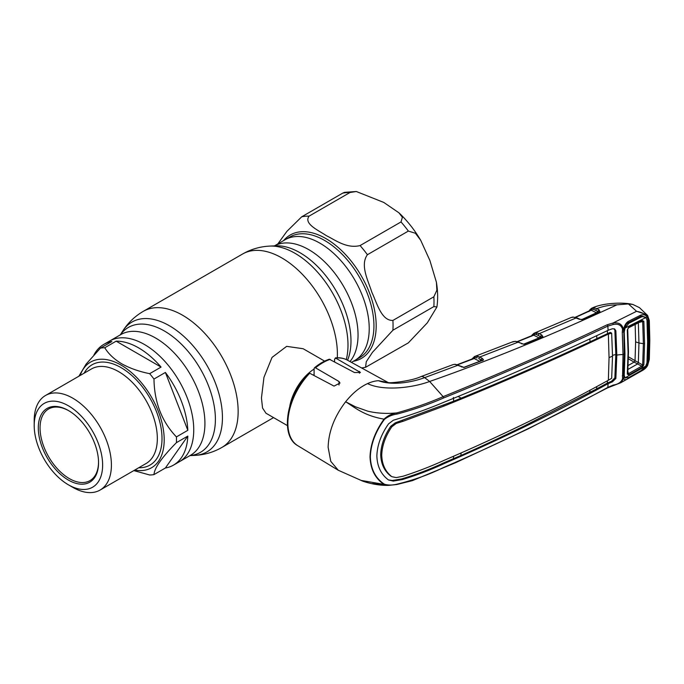 <?xml version="1.0" encoding="UTF-8"?>
<svg xmlns="http://www.w3.org/2000/svg" width="684" height="684" viewBox="0 0 684 684"><rect width="100%" height="100%" fill="white"/><g stroke="black" fill="none" stroke-linecap="round" stroke-linejoin="round"><path stroke-width="1.03" d="M319.941 243.179A69.691 40.236 60 0 1 365.478 304.602A69.691 40.236 60 0 1 354.791 360.442A69.691 40.236 -120 0 0 365.478 304.602A69.691 40.236 -120 0 0 319.941 243.179A69.691 40.236 -120 0 0 285.1 239.733A69.691 40.236 60 0 1 319.941 243.179M149.659 373.669L161.065 367.086A69.691 40.236 -120 0 0 138.613 347.874A69.691 40.236 -120 0 0 116.16 341.162L104.755 347.746C108.431 353.833 114.117 359.194 121.795 363.828C129.823 368.266 139.108 371.54 149.659 373.669A69.691 40.236 60 0 1 153.977 379.039C154.345 402.346 161.826 421.635 176.421 436.905A69.691 40.236 60 0 1 176.421 442.659C161.886 457.357 154.396 468.001 153.977 474.602L165.383 468.01A69.691 40.236 -120 0 0 173.462 465.137L179.311 461.76A69.691 40.236 -120 0 0 189.99 405.911A69.691 40.236 -120 0 0 144.461 344.497A69.691 40.236 -120 0 0 109.611 341.042A69.691 40.236 60 0 1 144.461 344.497A69.691 40.236 60 0 1 189.99 405.911A69.691 40.236 60 0 1 179.311 461.76L190.494 455.305A69.691 40.236 60 0 0 201.173 399.456A69.691 40.236 60 0 0 155.644 338.041A69.691 40.236 60 0 0 120.794 334.587L103.763 344.42A69.691 40.236 -120 0 0 93.939 354.953M324.635 361.126L303.174 348.737L286.639 346.352L272.035 357.416L263.956 377.337L261.45 398.028L262.553 408.04L265.948 413.213L287.408 425.602M289.794 406.031A37.227 21.495 -60 0 1 314.093 369.078M356.313 191.511L383.784 202.438L398.943 212.818L402.389 217.29L401.012 221.941L360.066 245.573C346.608 248.848 335.459 240.084 326.294 235.629C318.599 230.354 303.397 223.899 309.074 216.135L350.02 192.495L356.313 191.511L344.514 192.349L342.667 193.153L301.721 216.794L286.861 231.389L277.807 243.94M398.943 212.818C407.245 220.667 414.487 229.807 420.686 240.246L415.419 233.261L408.357 231.072L367.411 254.713C359.801 265.127 368.351 280.979 371.874 292.316C376.85 302.824 381.373 320.907 392.907 320.428L433.853 296.788L436.871 290.221L436.401 282.21C437.854 290.931 438.025 299.182 436.922 306.971L427.329 322.822L408.357 342.855L365.572 367.299L366.273 361.699L372.464 352.328L392.907 330.227L433.853 306.586L436.922 306.971M420.686 240.246L429.885 260.476L436.401 282.21M176.421 436.905L187.826 430.313A69.691 40.236 -120 0 0 165.383 372.455L153.977 379.039M173.462 465.137A69.691 40.236 -120 0 0 187.826 436.076L176.421 442.659M153.977 474.602A69.691 40.236 60 0 1 149.659 474.987L133.816 470.592M80.156 375.49A61.004 35.226 60 0 1 121.068 365.094A61.004 35.226 60 0 1 163.638 431.484A61.004 35.226 60 0 1 134.748 470.053M34.2 425.551L34.2 420.48A54.6 31.524 60 0 1 45.512 395.489A54.6 31.524 60 0 1 72.803 398.191A54.6 31.524 60 0 1 108.474 446.301A54.6 31.524 60 0 1 100.103 490.052A54.6 31.524 60 0 1 72.803 487.35L68.417 484.819A48.393 27.941 60 0 1 34.2 425.551A48.393 27.941 60 0 1 68.417 405.792A48.393 27.941 60 0 1 102.634 465.06A48.393 27.941 60 0 1 68.417 484.819L72.803 487.35M68.417 480.091A42.605 24.598 60 0 1 38.295 427.91A42.605 24.598 60 0 1 68.417 410.52L68.417 410.52A42.605 24.598 60 0 1 98.547 462.7A42.605 24.598 60 0 1 68.417 480.091M98.539 462.187A41.365 23.88 60 0 1 89.98 480.621A41.365 23.88 60 0 1 69.298 478.569A41.365 23.88 60 0 1 42.28 442.12A41.365 23.88 60 0 1 48.615 408.981A41.365 23.88 60 0 1 68.862 410.776M165.383 468.01L187.826 436.076M78.874 376.226L86.107 364.11L100.437 348.13L111.843 341.547A69.691 40.236 -120 0 0 103.763 344.42M161.065 367.086L116.16 341.162M187.826 430.313L165.383 372.455M100.437 348.13A69.691 40.236 60 0 1 104.755 347.746M471.874 359.442L472.242 358.698A1.24 0.966 29.7 0 0 472.14 359.049M472.242 358.698L474.568 356.526A1.24 1.137 67.9 0 0 473.858 357.723L473.08 358.69M474.568 356.526L475.457 356.279A1.24 0.821 77.8 0 0 474.995 357.45L473.858 357.723A1.24 0.949 -153.4 0 1 473.815 358.322L473.815 358.322A1.24 0.949 -153.4 0 1 473.73 358.467M475.457 356.279L477.723 356.304A1.24 0.915 102.7 0 0 477.022 357.954L474.995 357.45A1.24 0.778 -63.1 0 1 474.183 358.519L473.354 358.724M477.723 356.304L479.681 357.048A1.24 0.778 116.9 0 0 478.809 358.621L480.561 359.75A1.24 0.778 -63.1 0 1 479.689 361.323L474.183 358.519L457.519 364.811M534.05 333.245L534.093 333.228A1.24 1.146 67 0 0 534.084 333.228L537.256 332.963L539.172 333.664L541.719 334.929L542.891 336.571L542.147 337.127L523.995 344.283L518.044 342.188L479.681 357.048L482.305 358.382A1.24 0.778 116.9 0 0 481.442 359.955L478.809 358.621M482.305 358.382L483.537 359.929A1.24 1.043 -157.3 0 0 482.451 360.459L480.561 359.75M483.537 359.929L463.923 367.505L455.253 364.435A1.24 0.915 -83.8 0 1 455.629 364.367L454.68 364.324A1.24 1.009 -90.6 0 0 454.381 364.384L452.996 364.64A1.24 0.941 -109.5 0 1 453.005 364.632M455.253 364.435L454.381 364.384M452.996 364.64L452.389 364.905L452.996 364.64M388.589 382.775L378.449 380.706L388.084 382.518M463.872 367.334L479.689 361.323M482.665 360.639A1.24 0.616 -110.9 0 0 482.246 360.545L463.914 367.334L455.629 364.367M461.58 366.992A1.24 0.752 -64.8 0 1 462.136 366.94M297.814 445.72C279.628 435.879 286.545 395.532 308.552 373.319L309.707 373.242A49.453 28.548 120 0 0 287.878 423.268A49.453 28.548 120 0 0 297.814 445.72L338.272 470.25L330.765 461.349L328.132 447.327C328.568 431.689 334.408 416.496 345.642 401.756L355.5 406.826L367.727 411.152C376.739 413.316 386.392 413.906 396.703 412.914C413.298 408.357 428.774 402.936 443.121 396.652L429.655 381.475L424.636 377.645L457.895 365.256A1.24 0.752 -64.7 0 1 458.451 365.196M452.902 364.675L420.882 376.636A12.406 5.498 -110.5 0 1 424.636 377.645C411.52 382.459 392.129 385.802 378.449 380.706A50.462 29.13 120 0 0 367.547 383.604C383.074 391.18 411.939 388.084 429.655 381.475C490.154 360.254 552.587 334.707 616.942 304.842C609.504 304.987 602.766 306.261 596.73 308.655L599.09 309.809L599.971 311.699L583.187 319.479L579.425 319.308L573.645 317.128L571.277 317.47L572.816 317.051A1.24 1.052 85.4 0 0 572.525 317.128M607.46 380.74L607.289 383.1L611.513 381.27L614.856 377.901L615.814 354.551L616.823 355.116L615.865 330.799L614.651 328.978L612.436 328.739L608.119 330.295L607.819 326.106C555.186 350.926 500.474 374.875 443.677 397.943C429.261 404.27 413.709 409.648 397.028 414.077C392.334 414.701 388.127 416.471 384.408 419.395L384.04 419.147C363.76 415.598 355.227 407.715 345.642 401.756C352.431 393.291 359.733 387.238 367.547 383.604M397.028 414.077L396.703 412.914C391.846 413.683 387.631 415.761 384.04 419.147C375.131 431.578 370.463 444.13 370.027 456.818L370.343 456.801C370.779 469.121 375.465 478.27 384.408 484.229C388.127 485.324 392.334 485.307 397.028 484.178C413.709 480.108 429.261 474.534 443.677 467.446C500.474 442.873 555.186 416.188 607.819 387.409L613.215 385.075C618.088 384.314 621.192 382.271 622.508 378.953L623.021 354.577L622.269 332.415L622.508 329.124L623.372 328.901C621.987 324.105 618.498 322.155 612.915 323.053L636.573 311.297L628.399 303.927L616.942 304.842M443.677 397.943L443.121 396.652C499.901 373.601 554.587 349.644 607.187 324.772L612.915 323.053L613.215 324.507L607.819 326.106A1.24 0.693 -115.4 0 0 607.187 324.772M384.408 419.395C375.49 431.638 370.805 444.104 370.343 456.801M396.703 484.46L388.786 485.358L384.408 484.229M622.269 375.909L623.475 374.969L623.782 376.858A1.24 0.735 159.8 0 1 623.782 376.858L623.765 378.568L620.687 382.784L607.597 387.862L528.125 428.894L455.621 462.692L412.392 480.638L396.831 484.503L388.777 485.358C375.619 485.879 361.913 481.083 361.092 480.407L384.04 484.392C375.157 478.441 370.489 469.25 370.027 456.818M623.825 329.705L623.774 329.56A1.24 0.641 18.9 0 1 623.791 329.833L623.791 329.833A1.24 1.24 0 0 0 623.825 329.705L623.449 329.868A1.24 0.65 -4.3 0 1 622.585 330.09A1.24 0.641 18.9 0 0 623.791 329.833L624.261 353.859A1.24 0.718 -179.8 0 1 623.021 354.577A20.682 11.936 180 0 0 616.823 355.116L615.865 378.466L612.436 381.826L608.119 383.656L607.819 387.409A1.24 0.65 -118.6 0 1 607.597 387.862M608.119 383.656C555.622 412.461 500.944 439.119 444.078 463.624C430.886 469.78 417.009 475.081 402.474 479.535L393.317 481.091L388.555 479.997C381.099 474.516 377.209 466.505 376.867 455.971C377.209 445.207 381.099 434.502 388.555 423.849L393.317 420.241L402.474 417.445C417.009 412.837 430.886 407.741 444.078 402.175C500.944 379.192 555.622 355.235 608.119 330.295M388.392 479.903L392.325 480.493L401.525 478.962C416.111 474.551 429.997 469.258 443.189 463.094L460.854 455.501L461.101 453.056M390.829 476.132C384.382 471.122 381.014 463.949 380.706 454.621L381.732 455.193C382.031 464.496 385.4 471.661 391.838 476.688L396.258 477.594L403.115 476.209C417.454 471.592 431.219 466.257 444.429 460.195C501.338 435.759 555.981 409.109 608.358 380.253L609.051 357.681L608.358 334.048C555.981 359.049 501.338 382.997 444.429 405.903L403.115 421.284L396.258 423.43L395.284 422.849L390.829 426.192C384.382 435.631 381.014 445.104 380.706 454.621M453.612 456.322L453.398 458.776M390.829 426.192L391.838 426.773C385.4 436.23 382.031 445.703 381.732 455.193M391.838 426.773L396.258 423.43M453.398 397.464L453.689 401.2L395.284 422.849M609.051 357.681A20.682 11.936 180 0 1 612.513 356.21L611.676 378.303L608.358 380.253M460.854 455.501C480.04 447.062 501.304 437.153 524.645 425.781L596.585 388.905L596.807 386.528M589.967 390.196L589.762 392.556M596.585 388.905L607.289 383.1L608.179 383.63M612.513 356.21L611.676 333.279L610.06 332.458L590.044 341.803C548.491 361.246 505.536 380.022 461.187 398.148L453.689 401.2M611.676 333.279L608.358 334.048M458.032 396.438L461.187 398.148M590.044 341.803L589.83 338.956M610.795 332.903L610.06 332.458L610.795 332.903M596.662 335.741L596.893 338.563M608.409 334.023L607.52 333.501L607.349 330.663M614.121 328.756L614.856 330.235L615.814 354.551A21.922 12.654 180 0 0 612.513 355.389M623.509 375.165L624.261 353.859L623.021 354.577M623.782 376.858A1.24 0.735 159.8 0 1 622.585 378.064A1.24 0.769 -175.3 0 0 623.449 377.901A1.24 0.975 160.5 0 0 623.782 376.875A1.24 0.975 160.5 0 1 623.782 376.875A1.24 1.24 0 0 0 623.782 376.858L625.279 378.064M623.372 328.901L623.765 328.713C624.535 325.447 625.98 323.036 628.1 321.489L640.549 315.221C643.37 314.221 645.559 314.777 647.115 316.88L647.936 319.496L648.586 341.265L647.936 362.263L647.115 365.359L640.549 371.463L628.1 378.517C625.98 380.022 624.535 380.039 623.765 378.568M647.509 364.734L648.936 359.878A1.24 0.769 2.9 0 0 649.321 359.356L647.748 365.094C646.91 367.077 645.226 368.813 642.704 370.318L647.483 365.153L646.004 365.059M648.936 359.878L649.415 340.803L648.936 321.044L647.483 316.675L646.004 317.453L641.943 316.085L640.797 316.384M623.372 378.791L622.508 378.953M372.472 483.579L385.272 484.99M338.272 470.25L361.101 480.407M622.508 329.124C621.192 325.037 618.097 323.498 613.215 324.507M622.269 332.415L623.509 331.706M622.765 330.073L622.543 329.611M624.039 328.551L623.774 329.56M628.1 321.489L628.032 322.814L626.347 324.216L624.107 328.662M640.549 315.221L640.267 316.606L641.908 316.094M628.015 322.831L640.412 316.572M648.936 321.044A1.24 0.667 -2.7 0 0 649.321 320.531L647.603 315.469L647.483 316.675C645.286 314.084 641.72 312.306 636.795 311.348L646.85 314.666L647.509 315.375M647.603 315.469L639.463 307.646L632.914 304.483L628.399 303.927M649.321 359.356L649.8 340.29L649.321 320.531M309.707 373.242L334.031 386.092L339.982 383.066L338.999 381.492L315.504 367.838L314.435 367.804L314.093 368.71L314.093 375.559M314.435 367.804C319.334 363.743 324.293 360.887 329.303 359.228L354.509 372.541L360.459 372.472L335.314 357.912C339.743 357.441 343.719 358.159 347.258 360.075A49.453 28.548 120 0 0 335.981 358.074L334.57 359.074L334.57 361.742M521.49 343.796A1.24 0.761 -65 0 1 522.037 343.744L518.592 342.137A1.24 0.761 -65 0 0 518.044 342.188L515.343 341.384L512.35 342.026M523.773 344.129L539.129 337.887L533.734 335.211L517.557 341.726M537.256 332.963A1.24 0.915 102.2 0 0 536.564 334.613L534.546 334.134A1.24 0.787 -63.6 0 1 533.734 335.211L532.956 335.416M539.992 336.314L536.564 334.613L539.992 336.314A1.24 0.787 -63.6 0 1 539.129 337.887M541.839 337.041L540.856 336.502A1.24 0.787 116.4 0 1 541.719 334.929M542.891 336.571A1.24 1.017 -147.5 0 0 541.899 336.947L524.722 343.966A1.24 0.641 -111.9 0 0 524.508 344.172L525.013 343.966M525.15 344.035A1.24 0.641 -111.9 0 0 524.722 343.966M523.995 344.283L522.037 343.744M515.343 341.384A1.24 0.923 -84.9 0 1 515.71 341.325L513.077 341.658L474.611 356.509M531.408 336.289L532.066 335.006A1.24 0.983 33.9 0 0 531.955 335.682M532.066 335.006L534.084 333.228A1.24 1.146 67 0 0 533.417 334.433A1.24 0.949 -155.2 0 1 533.392 335.015L533.392 335.015A1.24 0.949 -155.2 0 1 533.306 335.151M534.991 332.963A1.24 0.829 77 0 0 534.546 334.134L533.417 334.433M571.294 317.462A1.24 0.906 66.3 0 0 571.285 317.462L534.093 333.228M572.816 317.051L576.834 317.829L579.981 319.257A1.24 0.769 114.4 0 0 579.425 319.308M579.981 319.257L582.341 319.727M576.834 317.829A1.24 0.769 114.4 0 0 576.279 317.88L539.172 333.664A1.24 0.787 116.4 0 0 538.308 335.237M588.924 311.588L589.788 309.869A1.24 0.992 35.7 0 0 589.685 310.707M591.515 308.33L591.609 308.279A1.24 1.146 65.2 0 0 590.95 309.493A1.24 0.932 -157.5 0 1 590.942 310.049L575.27 317.273M632.914 304.483C623.209 301.96 602.262 302.944 591.66 308.262L594.712 307.945A1.24 0.923 100.8 0 0 594.045 309.596L592.079 309.159A1.24 0.795 -64 0 1 591.292 310.228L590.54 310.451M592.515 307.997A1.24 0.829 75.8 0 0 592.079 309.159L590.95 309.493M597.337 311.203L594.045 309.596L597.337 311.203A1.24 0.795 -63.9 0 1 596.491 312.776L591.292 310.228L575.629 317.367M599.064 312.015L598.244 311.382A1.24 0.795 -63.9 0 1 599.09 309.809M595.892 310.228A1.24 0.795 -63.9 0 1 596.73 308.655L594.712 307.945M581.648 319.625L596.491 312.776M582.477 319.71L583.024 319.411M582.511 319.65A1.24 0.675 65.8 0 1 582.717 319.428A1.24 0.675 65.8 0 1 583.187 319.479M598.876 312.126A1.24 0.693 64.7 0 1 599.09 311.895L599.09 311.895A1.24 0.693 64.7 0 1 599.577 311.947M582.717 319.428L599.201 311.87A1.24 0.889 51.1 0 1 599.235 311.81L599.235 311.81A1.24 0.889 51.1 0 1 599.971 311.699M639.215 322.395L642.686 321.523L641.703 321.095A1.24 0.71 -117 0 0 641.866 321.044A1.24 0.71 -117 0 0 642.148 320.377L643.858 321.309L644.559 343.488L643.858 364.854L642.148 367.376L628.861 374.926L627.296 374.122A1.24 0.778 3.8 0 0 627.69 373.601L627.69 373.601A1.24 0.778 3.8 0 0 627.655 373.37L628.425 373.712L641.703 366.179L634.179 362.144A1.24 0.71 120.6 0 0 635.043 360.648L635.616 341.863L635.154 324.455M627.296 374.122L628.083 352.448L627.296 329.859L628.861 327.097L642.148 320.377M639.095 317.231L641.224 317.025L628.81 323.293L627.083 323.455M639.531 317.017L642.695 316.589L645.901 317.538L646.987 320.163L647.628 341.795L646.987 362.657L645.901 366.017L641.224 370.506L628.81 377.551L625.022 377.85L624.218 375.311L624.979 354.107L624.261 352.551M642.695 316.589L641.224 317.025M628.81 323.293L625.022 328.106L645.901 317.538M623.577 330.663L624.218 332.039L625.022 328.106M624.979 354.107L624.218 332.039M623.594 373.96L624.218 375.311M628.168 365.495L634.111 362.11A1.24 0.718 120 0 0 634.966 360.605L642.686 364.991L643.379 343.667L638.959 342.983L638.343 322.617M635.616 341.863L638.959 342.983L638.343 362.631L637.616 363.956M627.45 369.728L637.608 363.948L638.326 362.623M634.179 362.144L628.391 358.809M642.028 320.984L628.579 327.764A1.24 0.71 -116.7 0 1 628.425 327.807L627.655 329.192A1.24 0.65 176.5 0 1 627.698 329.337L627.698 329.337A1.24 0.65 176.5 0 1 627.296 329.859M627.844 371.335L628.425 373.712A1.24 0.667 -119.3 0 1 628.861 374.926M642.148 367.376A1.24 0.675 -119.8 0 0 641.703 366.179L642.686 364.991A1.24 0.761 -175.9 0 0 643.858 364.854M644.559 343.488L643.379 343.667L642.686 321.523A1.24 0.667 -3.8 0 0 643.858 321.309M627.698 373.712L628.476 351.927L627.698 329.337L628.579 327.764A1.24 0.71 -116.7 0 0 628.861 327.097M645.901 366.017L625.022 377.85M120.324 334.861A72.102 41.63 60 0 1 164.408 331.013A72.102 41.63 60 0 1 213.639 402.996A72.102 41.63 60 0 1 190.015 455.578M120.264 334.895L122.795 330.945A74.975 43.289 60 0 1 169.427 325.772A74.975 43.289 60 0 1 220.821 401.645A74.975 43.289 60 0 1 194.641 455.39C204.336 454.928 213.417 452.278 221.873 447.456L273.566 417.608M122.795 330.945C128.045 322.788 134.876 316.247 143.281 311.34A78.583 45.375 60 0 1 182.577 315.23A78.583 45.375 60 0 1 233.919 384.485A78.583 45.375 60 0 1 221.873 447.456M143.281 311.34L242.538 254.038A78.583 45.375 60 0 1 281.825 257.928A78.583 45.375 60 0 1 337.306 357.775M347.566 360.246A72.102 41.63 60 0 0 299.994 252.729A72.102 41.63 60 0 0 275.746 245.821L269.761 246.095A74.975 43.289 60 0 1 294.975 253.285A74.975 43.289 60 0 1 346.275 359.57M351.448 362.375L359.502 357.732A69.691 40.236 -120 0 0 370.181 301.883A69.691 40.236 -120 0 0 324.652 240.469A69.691 40.236 -120 0 0 289.802 237.015L274.446 245.881A69.691 40.236 60 0 1 308.758 249.643A69.691 40.236 60 0 1 352.132 304.551A69.691 40.236 60 0 1 349.96 361.562M313.281 375.131A34.055 19.665 -60 0 1 314.093 374.507M350.02 192.495A82.721 47.76 -120 0 0 342.667 193.153M283.621 240.58A71.23 41.126 60 0 1 325.815 238.536A71.23 41.126 60 0 1 374.097 308.005A71.23 41.126 60 0 1 353.312 361.297M301.721 216.794A82.721 47.76 60 0 1 309.074 216.135M408.357 231.072A82.721 47.76 -120 0 0 401.012 221.941M360.066 245.573A82.721 47.76 60 0 1 367.411 254.713M433.853 306.586A82.721 47.76 -120 0 0 433.853 296.788M392.907 320.428A82.721 47.76 60 0 1 392.907 330.227M100.103 490.052L146.025 463.547A54.6 31.524 -120 0 0 154.396 419.796A54.6 31.524 -120 0 0 118.725 371.686A54.6 31.524 -120 0 0 91.425 368.975L45.512 395.489M84.115 373.199A57.909 33.431 60 0 1 121.068 367.633A57.909 33.431 60 0 1 160.996 427.517A57.909 33.431 60 0 1 138.715 467.762M401.525 478.962L402.474 479.535M443.189 463.094L444.078 463.624M392.325 480.493L393.317 481.091M402.166 420.72L403.115 421.284M443.531 405.373L444.429 405.903M611.513 381.27L612.436 381.826M614.856 377.901L615.865 378.466M614.856 330.235L615.865 330.799M443.121 467.882L443.677 467.446L443.121 467.882M649.415 340.803A1.24 0.718 -0 0 0 649.8 340.29M338.999 381.492L338.999 384.998M330.184 359.365A49.453 28.548 120 0 0 315.504 367.838M359.468 371.412L359.468 373.207M542.147 337.127A1.24 0.65 -112.4 0 0 541.711 337.05M628.434 351.738L628.083 352.448M628.434 356.826L634.966 360.605M189.955 455.612L194.641 455.39M242.538 254.038C250.994 249.207 260.065 246.565 269.761 246.095M361.622 367.966L365.572 367.299M457.177 364.7L473.815 358.322M420.882 376.636C411.264 381.185 389.615 383.271 388.794 382.638M610.547 332.484L611.453 333.014M620.687 382.784L642.704 370.318M347.258 360.075L388.17 382.544M533.392 335.015L517.215 341.615M518.592 342.137L515.71 341.325M589.788 309.869L591.583 308.296M623.543 374.704L624.492 377.012"/></g></svg>
